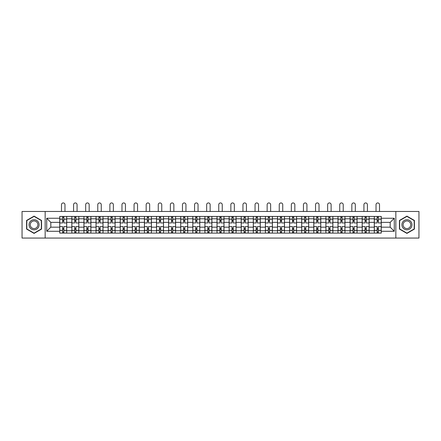 <?xml version="1.0" encoding="UTF-8"?>
<svg xmlns="http://www.w3.org/2000/svg" width="441" height="441" viewBox="0 0 441 441"><rect width="100%" height="100%" fill="white"/><g stroke="black" fill="none" stroke-linecap="round" stroke-linejoin="round"><path stroke-width="0.66" d="M395.842 238.063L418.95 238.063L418.95 211.465L22.05 211.465L22.05 238.063L395.842 238.063L395.842 211.465M71.839 233.102L71.839 218.797L66.718 218.797L66.718 233.102M66.718 218.797L66.718 216.426M71.839 218.797L71.839 216.426M78.818 216.426L78.818 233.102M83.933 233.102L83.933 216.426M90.912 216.426L90.912 233.102M96.033 233.102L96.033 216.426M103.012 216.426L103.012 233.102M108.128 233.102L108.128 216.426M115.112 216.426L115.112 233.102M120.228 233.102L120.228 216.426M127.206 216.426L127.206 233.102M132.328 233.102L132.328 216.426M139.306 216.426L139.306 233.102M144.422 233.102L144.422 216.426M151.401 216.426L151.401 233.102M156.522 233.102L156.522 216.426M163.501 216.426L163.501 233.102M168.622 233.102L168.622 216.426M175.601 216.426L175.601 233.102M180.716 233.102L180.716 216.426M187.695 216.426L187.695 233.102M192.816 233.102L192.816 216.426M199.795 216.426L199.795 233.102M204.911 233.102L204.911 216.426M211.889 216.426L211.889 233.102M217.011 233.102L217.011 216.426M223.989 216.426L223.989 233.102M229.111 233.102L229.111 216.426M236.089 216.426L236.089 233.102M241.205 233.102L241.205 216.426M248.184 216.426L248.184 233.102M253.305 233.102L253.305 216.426M260.284 216.426L260.284 233.102M265.399 233.102L265.399 216.426M272.378 216.426L272.378 233.102M277.499 233.102L277.499 216.426M284.478 216.426L284.478 233.102M289.599 233.102L289.599 216.426M296.578 216.426L296.578 233.102M301.694 233.102L301.694 216.426M308.672 216.426L308.672 233.102M313.794 233.102L313.794 216.426M320.772 216.426L320.772 233.102M325.888 233.102L325.888 216.426M332.872 216.426L332.872 233.102M337.988 233.102L337.988 216.426M344.967 216.426L344.967 233.102M350.088 233.102L350.088 216.426M357.067 216.426L357.067 233.102M362.182 233.102L362.182 216.426M369.161 216.426L369.161 233.102M374.282 233.102L374.282 216.426M374.282 227.17L369.161 227.17M362.182 227.17L357.067 227.17M350.088 227.17L344.967 227.17M337.988 227.17L332.872 227.17M325.888 227.17L320.772 227.17M313.794 227.17L308.672 227.17M301.694 227.17L296.578 227.17M289.599 227.17L284.478 227.17M277.499 227.17L272.378 227.17M265.399 227.17L260.284 227.17M253.305 227.17L248.184 227.17M241.205 227.17L236.089 227.17M229.111 227.17L223.989 227.17M217.011 227.17L211.889 227.17M204.911 227.17L199.795 227.17M192.816 227.17L187.695 227.17M180.716 227.17L175.601 227.17M168.622 227.17L163.501 227.17M156.522 227.17L151.401 227.17M144.422 227.17L139.306 227.17M132.328 227.17L127.206 227.17M120.228 227.17L115.112 227.17M108.128 227.17L103.012 227.17M96.033 227.17L90.912 227.17M83.933 227.17L78.818 227.17M71.839 227.17L66.718 227.17M374.282 222.363L369.161 222.363M362.182 222.363L357.067 222.363M350.088 222.363L344.967 222.363M337.988 222.363L332.872 222.363M325.888 222.363L320.772 222.363M313.794 222.363L308.672 222.363M301.694 222.363L296.578 222.363M289.599 222.363L284.478 222.363M277.499 222.363L272.378 222.363M265.399 222.363L260.284 222.363M253.305 222.363L248.184 222.363M241.205 222.363L236.089 222.363M229.111 222.363L223.989 222.363M217.011 222.363L211.889 222.363M204.911 222.363L199.795 222.363M192.816 222.363L187.695 222.363M180.716 222.363L175.601 222.363M168.622 222.363L163.501 222.363M156.522 222.363L151.401 222.363M144.422 222.363L139.306 222.363M132.328 222.363L127.206 222.363M120.228 222.363L115.112 222.363M108.128 222.363L103.012 222.363M96.033 222.363L90.912 222.363M83.933 222.363L78.818 222.363M71.839 222.363L66.718 222.363M50.82 227.17L59.739 227.17L59.739 222.363L50.82 222.363L50.82 227.17L46.713 231.277L46.713 218.251L59.739 218.251L59.739 222.363M381.261 222.363L381.261 227.17L390.18 227.17L390.18 222.363L381.261 222.363L381.261 216.426L59.739 216.426L59.739 218.251M381.261 218.251L394.287 218.251L394.287 231.277L381.261 231.277L381.261 227.17M59.739 227.17L59.739 233.102L381.261 233.102L381.261 231.277M59.739 231.277L46.713 231.277M45.158 238.063L45.158 211.465M41.553 220.445L34.073 216.123L26.587 220.445L26.587 229.088L34.073 233.405L41.553 229.088L41.553 220.445M414.413 220.445L406.927 216.123L399.447 220.445L399.447 229.088L406.927 233.405L414.413 229.088L414.413 220.445M63.851 231.938L62.611 231.938M62.611 217.589L63.851 217.589M75.946 231.938L74.705 231.938M74.705 217.589L75.946 217.589M88.046 231.938L86.805 231.938M86.805 217.589L88.046 217.589M100.14 231.938L98.9 231.938M98.9 217.589L100.14 217.589M112.24 231.938L111 231.938M111 217.589L112.24 217.589M124.34 231.938L123.1 231.938M123.1 217.589L124.34 217.589M136.434 231.938L135.194 231.938M135.194 217.589L136.434 217.589M148.534 231.938L147.294 231.938M147.294 217.589L148.534 217.589M160.634 231.938L159.388 231.938M159.388 217.589L160.634 217.589M172.729 231.938L171.488 231.938M171.488 217.589L172.729 217.589M184.829 231.938L183.588 231.938M183.588 217.589L184.829 217.589M196.923 231.938L195.683 231.938M195.683 217.589L196.923 217.589M209.023 231.938L207.783 231.938M207.783 217.589L209.023 217.589M221.123 231.938L219.877 231.938M219.877 217.589L221.123 217.589M233.217 231.938L231.977 231.938M231.977 217.589L233.217 217.589M245.317 231.938L244.077 231.938M244.077 217.589L245.317 217.589M257.412 231.938L256.171 231.938M256.171 217.589L257.412 217.589M269.512 231.938L268.271 231.938M268.271 217.589L269.512 217.589M281.612 231.938L280.366 231.938M280.366 217.589L281.612 217.589M293.706 231.938L292.466 231.938M292.466 217.589L293.706 217.589M305.806 231.938L304.566 231.938M304.566 217.589L305.806 217.589M317.9 231.938L316.66 231.938M316.66 217.589L317.9 217.589M330 231.938L328.76 231.938M328.76 217.589L330 217.589M342.1 231.938L340.86 231.938M340.86 217.589L342.1 217.589M354.195 231.938L352.954 231.938M352.954 217.589L354.195 217.589M366.295 231.938L365.054 231.938M365.054 217.589L366.295 217.589M378.389 231.938L377.149 231.938M377.149 217.589L378.389 217.589M46.713 218.251L50.82 222.363M390.18 227.17L394.287 231.277M390.18 222.363L394.287 218.251M66.679 233.102L66.679 222.942L63.851 222.942L63.851 216.426M62.611 216.426L62.611 222.942L59.778 222.942L59.778 216.426M64.976 211.465L64.976 204.679A1.747 1.747 0 0 0 63.228 202.937A1.747 1.747 0 0 0 61.486 204.679L61.486 211.465M66.679 222.942L66.679 216.426M59.778 233.102L59.778 226.586L62.611 226.586L62.611 233.102M63.851 233.102L63.851 226.586L66.679 226.586M62.611 221.239L63.851 221.239M59.778 226.586L59.778 222.942M63.851 228.295L62.611 228.295M63.851 232.093L62.611 232.093M62.611 229.303L63.851 229.303M63.851 220.23L62.611 220.23M62.611 217.435L63.851 217.435M29.707 227.286A5.038 5.038 0 0 0 36.592 229.133A5.038 5.038 0 0 0 38.433 222.247A5.038 5.038 0 0 0 31.548 220.401A5.038 5.038 0 0 0 29.707 227.286M30.765 226.674A3.815 3.815 0 0 0 35.98 228.069A3.815 3.815 0 0 0 37.375 222.859A3.815 3.815 0 0 0 32.16 221.459A3.815 3.815 0 0 0 30.765 226.674M34.073 216.393L41.322 220.577L41.322 228.951L34.073 233.14L26.818 228.951L26.818 220.577L34.073 216.393M402.567 227.286A5.038 5.038 0 0 0 409.452 229.133A5.038 5.038 0 0 0 411.293 222.247A5.038 5.038 0 0 0 404.408 220.401A5.038 5.038 0 0 0 402.567 227.286M403.625 226.674A3.815 3.815 0 0 0 408.84 228.069A3.815 3.815 0 0 0 410.235 222.859A3.815 3.815 0 0 0 405.02 221.459A3.815 3.815 0 0 0 403.625 226.674M406.927 216.393L414.182 220.577L414.182 228.951L406.927 233.14L399.678 228.951L399.678 220.577L406.927 216.393M78.779 233.102L78.779 222.942L75.946 222.942L75.946 216.426M74.705 216.426L74.705 222.942L71.877 222.942L71.877 216.426M77.07 211.465L77.07 204.679A1.747 1.747 0 0 0 75.328 202.937A1.747 1.747 0 0 0 73.581 204.679L73.581 211.465M78.779 222.942L78.779 216.426M71.877 233.102L71.877 226.586L74.705 226.586L74.705 233.102M75.946 233.102L75.946 226.586L78.779 226.586M74.705 221.239L75.946 221.239M71.877 226.586L71.877 222.942M75.946 228.295L74.705 228.295M75.946 232.093L74.705 232.093M74.705 229.303L75.946 229.303M75.946 220.23L74.705 220.23M74.705 217.435L75.946 217.435M90.874 233.102L90.874 222.942L88.046 222.942L88.046 216.426M86.805 216.426L86.805 222.942L83.972 222.942L83.972 216.426M89.17 211.465L89.17 204.679A1.747 1.747 0 0 0 87.423 202.937A1.747 1.747 0 0 0 85.681 204.679L85.681 211.465M90.874 222.942L90.874 216.426M83.972 233.102L83.972 226.586L86.805 226.586L86.805 233.102M88.046 233.102L88.046 226.586L90.874 226.586M86.805 221.239L88.046 221.239M83.972 226.586L83.972 222.942M88.046 228.295L86.805 228.295M88.046 232.093L86.805 232.093M86.805 229.303L88.046 229.303M88.046 220.23L86.805 220.23M86.805 217.435L88.046 217.435M102.974 233.102L102.974 222.942L100.14 222.942L100.14 216.426M98.9 216.426L98.9 222.942L96.072 222.942L96.072 216.426M101.265 211.465L101.265 204.679A1.747 1.747 0 0 0 99.523 202.937A1.747 1.747 0 0 0 97.775 204.679L97.775 211.465M102.974 222.942L102.974 216.426M96.072 233.102L96.072 226.586L98.9 226.586L98.9 233.102M100.14 233.102L100.14 226.586L102.974 226.586M98.9 221.239L100.14 221.239M96.072 226.586L96.072 222.942M100.14 228.295L98.9 228.295M100.14 232.093L98.9 232.093M98.9 229.303L100.14 229.303M100.14 220.23L98.9 220.23M98.9 217.435L100.14 217.435M115.073 233.102L115.073 222.942L112.24 222.942L112.24 216.426M111 216.426L111 222.942L108.172 222.942L108.172 216.426M113.365 211.465L113.365 204.679A1.747 1.747 0 0 0 111.623 202.937A1.747 1.747 0 0 0 109.875 204.679L109.875 211.465M115.073 222.942L115.073 216.426M108.172 233.102L108.172 226.586L111 226.586L111 233.102M112.24 233.102L112.24 226.586L115.073 226.586M111 221.239L112.24 221.239M108.172 226.586L108.172 222.942M112.24 228.295L111 228.295M112.24 232.093L111 232.093M111 229.303L112.24 229.303M112.24 220.23L111 220.23M111 217.435L112.24 217.435M127.168 233.102L127.168 222.942L124.34 222.942L124.34 216.426M123.1 216.426L123.1 222.942L120.266 222.942L120.266 216.426M125.465 211.465L125.465 204.679A1.747 1.747 0 0 0 123.717 202.937A1.747 1.747 0 0 0 121.975 204.679L121.975 211.465M127.168 222.942L127.168 216.426M120.266 233.102L120.266 226.586L123.1 226.586L123.1 233.102M124.34 233.102L124.34 226.586L127.168 226.586M123.1 221.239L124.34 221.239M120.266 226.586L120.266 222.942M124.34 228.295L123.1 228.295M124.34 232.093L123.1 232.093M123.1 229.303L124.34 229.303M124.34 220.23L123.1 220.23M123.1 217.435L124.34 217.435M139.268 233.102L139.268 222.942L136.434 222.942L136.434 216.426M135.194 216.426L135.194 222.942L132.366 222.942L132.366 216.426M137.559 211.465L137.559 204.679A1.747 1.747 0 0 0 135.817 202.937A1.747 1.747 0 0 0 134.07 204.679L134.07 211.465M139.268 222.942L139.268 216.426M132.366 233.102L132.366 226.586L135.194 226.586L135.194 233.102M136.434 233.102L136.434 226.586L139.268 226.586M135.194 221.239L136.434 221.239M132.366 226.586L132.366 222.942M136.434 228.295L135.194 228.295M136.434 232.093L135.194 232.093M135.194 229.303L136.434 229.303M136.434 220.23L135.194 220.23M135.194 217.435L136.434 217.435M151.362 233.102L151.362 222.942L148.534 222.942L148.534 216.426M147.294 216.426L147.294 222.942L144.461 222.942L144.461 216.426M149.659 211.465L149.659 204.679A1.747 1.747 0 0 0 147.911 202.937A1.747 1.747 0 0 0 146.169 204.679L146.169 211.465M151.362 222.942L151.362 216.426M144.461 233.102L144.461 226.586L147.294 226.586L147.294 233.102M148.534 233.102L148.534 226.586L151.362 226.586M147.294 221.239L148.534 221.239M144.461 226.586L144.461 222.942M148.534 228.295L147.294 228.295M148.534 232.093L147.294 232.093M147.294 229.303L148.534 229.303M148.534 220.23L147.294 220.23M147.294 217.435L148.534 217.435M163.462 233.102L163.462 222.942L160.634 222.942L160.634 216.426M159.388 216.426L159.388 222.942L156.561 222.942L156.561 216.426M161.753 211.465L161.753 204.679A1.747 1.747 0 0 0 160.011 202.937A1.747 1.747 0 0 0 158.264 204.679L158.264 211.465M163.462 222.942L163.462 216.426M156.561 233.102L156.561 226.586L159.388 226.586L159.388 233.102M160.634 233.102L160.634 226.586L163.462 226.586M159.388 221.239L160.634 221.239M156.561 226.586L156.561 222.942M160.634 228.295L159.388 228.295M160.634 232.093L159.388 232.093M159.388 229.303L160.634 229.303M160.634 220.23L159.388 220.23M159.388 217.435L160.634 217.435M175.562 233.102L175.562 222.942L172.729 222.942L172.729 216.426M171.488 216.426L171.488 222.942L168.66 222.942L168.66 216.426M173.853 211.465L173.853 204.679A1.747 1.747 0 0 0 172.111 202.937A1.747 1.747 0 0 0 170.364 204.679L170.364 211.465M175.562 222.942L175.562 216.426M168.66 233.102L168.66 226.586L171.488 226.586L171.488 233.102M172.729 233.102L172.729 226.586L175.562 226.586M171.488 221.239L172.729 221.239M168.66 226.586L168.66 222.942M172.729 228.295L171.488 228.295M172.729 232.093L171.488 232.093M171.488 229.303L172.729 229.303M172.729 220.23L171.488 220.23M171.488 217.435L172.729 217.435M187.657 233.102L187.657 222.942L184.829 222.942L184.829 216.426M183.588 216.426L183.588 222.942L180.755 222.942L180.755 216.426M185.953 211.465L185.953 204.679A1.747 1.747 0 0 0 184.206 202.937A1.747 1.747 0 0 0 182.464 204.679L182.464 211.465M187.657 222.942L187.657 216.426M180.755 233.102L180.755 226.586L183.588 226.586L183.588 233.102M184.829 233.102L184.829 226.586L187.657 226.586M183.588 221.239L184.829 221.239M180.755 226.586L180.755 222.942M184.829 228.295L183.588 228.295M184.829 232.093L183.588 232.093M183.588 229.303L184.829 229.303M184.829 220.23L183.588 220.23M183.588 217.435L184.829 217.435M199.756 233.102L199.756 222.942L196.923 222.942L196.923 216.426M195.683 216.426L195.683 222.942L192.855 222.942L192.855 216.426M198.048 211.465L198.048 204.679A1.747 1.747 0 0 0 196.306 202.937A1.747 1.747 0 0 0 194.558 204.679L194.558 211.465M199.756 222.942L199.756 216.426M192.855 233.102L192.855 226.586L195.683 226.586L195.683 233.102M196.923 233.102L196.923 226.586L199.756 226.586M195.683 221.239L196.923 221.239M192.855 226.586L192.855 222.942M196.923 228.295L195.683 228.295M196.923 232.093L195.683 232.093M195.683 229.303L196.923 229.303M196.923 220.23L195.683 220.23M195.683 217.435L196.923 217.435M211.851 233.102L211.851 222.942L209.023 222.942L209.023 216.426M207.783 216.426L207.783 222.942L204.949 222.942L204.949 216.426M210.148 211.465L210.148 204.679A1.747 1.747 0 0 0 208.4 202.937A1.747 1.747 0 0 0 206.658 204.679L206.658 211.465M211.851 222.942L211.851 216.426M204.949 233.102L204.949 226.586L207.783 226.586L207.783 233.102M209.023 233.102L209.023 226.586L211.851 226.586M207.783 221.239L209.023 221.239M204.949 226.586L204.949 222.942M209.023 228.295L207.783 228.295M209.023 232.093L207.783 232.093M207.783 229.303L209.023 229.303M209.023 220.23L207.783 220.23M207.783 217.435L209.023 217.435M223.951 233.102L223.951 222.942L221.123 222.942L221.123 216.426M219.877 216.426L219.877 222.942L217.049 222.942L217.049 216.426M222.247 211.465L222.247 204.679A1.747 1.747 0 0 0 220.5 202.937A1.747 1.747 0 0 0 218.753 204.679L218.753 211.465M223.951 222.942L223.951 216.426M217.049 233.102L217.049 226.586L219.877 226.586L219.877 233.102M221.123 233.102L221.123 226.586L223.951 226.586M219.877 221.239L221.123 221.239M217.049 226.586L217.049 222.942M221.123 228.295L219.877 228.295M221.123 232.093L219.877 232.093M219.877 229.303L221.123 229.303M221.123 220.23L219.877 220.23M219.877 217.435L221.123 217.435M236.051 233.102L236.051 222.942L233.217 222.942L233.217 216.426M231.977 216.426L231.977 222.942L229.149 222.942L229.149 216.426M234.342 211.465L234.342 204.679A1.747 1.747 0 0 0 232.6 202.937A1.747 1.747 0 0 0 230.852 204.679L230.852 211.465M236.051 222.942L236.051 216.426M229.149 233.102L229.149 226.586L231.977 226.586L231.977 233.102M233.217 233.102L233.217 226.586L236.051 226.586M231.977 221.239L233.217 221.239M229.149 226.586L229.149 222.942M233.217 228.295L231.977 228.295M233.217 232.093L231.977 232.093M231.977 229.303L233.217 229.303M233.217 220.23L231.977 220.23M231.977 217.435L233.217 217.435M248.145 233.102L248.145 222.942L245.317 222.942L245.317 216.426M244.077 216.426L244.077 222.942L241.244 222.942L241.244 216.426M246.442 211.465L246.442 204.679A1.747 1.747 0 0 0 244.694 202.937A1.747 1.747 0 0 0 242.952 204.679L242.952 211.465M248.145 222.942L248.145 216.426M241.244 233.102L241.244 226.586L244.077 226.586L244.077 233.102M245.317 233.102L245.317 226.586L248.145 226.586M244.077 221.239L245.317 221.239M241.244 226.586L241.244 222.942M245.317 228.295L244.077 228.295M245.317 232.093L244.077 232.093M244.077 229.303L245.317 229.303M245.317 220.23L244.077 220.23M244.077 217.435L245.317 217.435M260.245 233.102L260.245 222.942L257.412 222.942L257.412 216.426M256.171 216.426L256.171 222.942L253.343 222.942L253.343 216.426M258.536 211.465L258.536 204.679A1.747 1.747 0 0 0 256.794 202.937A1.747 1.747 0 0 0 255.047 204.679L255.047 211.465M260.245 222.942L260.245 216.426M253.343 233.102L253.343 226.586L256.171 226.586L256.171 233.102M257.412 233.102L257.412 226.586L260.245 226.586M256.171 221.239L257.412 221.239M253.343 226.586L253.343 222.942M257.412 228.295L256.171 228.295M257.412 232.093L256.171 232.093M256.171 229.303L257.412 229.303M257.412 220.23L256.171 220.23M256.171 217.435L257.412 217.435M272.34 233.102L272.34 222.942L269.512 222.942L269.512 216.426M268.271 216.426L268.271 222.942L265.438 222.942L265.438 216.426M270.636 211.465L270.636 204.679A1.747 1.747 0 0 0 268.889 202.937A1.747 1.747 0 0 0 267.147 204.679L267.147 211.465M272.34 222.942L272.34 216.426M265.438 233.102L265.438 226.586L268.271 226.586L268.271 233.102M269.512 233.102L269.512 226.586L272.34 226.586M268.271 221.239L269.512 221.239M265.438 226.586L265.438 222.942M269.512 228.295L268.271 228.295M269.512 232.093L268.271 232.093M268.271 229.303L269.512 229.303M269.512 220.23L268.271 220.23M268.271 217.435L269.512 217.435M284.439 233.102L284.439 222.942L281.612 222.942L281.612 216.426M280.366 216.426L280.366 222.942L277.538 222.942L277.538 216.426M282.736 211.465L282.736 204.679A1.747 1.747 0 0 0 280.989 202.937A1.747 1.747 0 0 0 279.247 204.679L279.247 211.465M284.439 222.942L284.439 216.426M277.538 233.102L277.538 226.586L280.366 226.586L280.366 233.102M281.612 233.102L281.612 226.586L284.439 226.586M280.366 221.239L281.612 221.239M277.538 226.586L277.538 222.942M281.612 228.295L280.366 228.295M281.612 232.093L280.366 232.093M280.366 229.303L281.612 229.303M281.612 220.23L280.366 220.23M280.366 217.435L281.612 217.435M296.539 233.102L296.539 222.942L293.706 222.942L293.706 216.426M292.466 216.426L292.466 222.942L289.638 222.942L289.638 216.426M294.831 211.465L294.831 204.679A1.747 1.747 0 0 0 293.089 202.937A1.747 1.747 0 0 0 291.341 204.679L291.341 211.465M296.539 222.942L296.539 216.426M289.638 233.102L289.638 226.586L292.466 226.586L292.466 233.102M293.706 233.102L293.706 226.586L296.539 226.586M292.466 221.239L293.706 221.239M289.638 226.586L289.638 222.942M293.706 228.295L292.466 228.295M293.706 232.093L292.466 232.093M292.466 229.303L293.706 229.303M293.706 220.23L292.466 220.23M292.466 217.435L293.706 217.435M308.634 233.102L308.634 222.942L305.806 222.942L305.806 216.426M304.566 216.426L304.566 222.942L301.732 222.942L301.732 216.426M306.93 211.465L306.93 204.679A1.747 1.747 0 0 0 305.183 202.937A1.747 1.747 0 0 0 303.441 204.679L303.441 211.465M308.634 222.942L308.634 216.426M301.732 233.102L301.732 226.586L304.566 226.586L304.566 233.102M305.806 233.102L305.806 226.586L308.634 226.586M304.566 221.239L305.806 221.239M301.732 226.586L301.732 222.942M305.806 228.295L304.566 228.295M305.806 232.093L304.566 232.093M304.566 229.303L305.806 229.303M305.806 220.23L304.566 220.23M304.566 217.435L305.806 217.435M320.734 233.102L320.734 222.942L317.9 222.942L317.9 216.426M316.66 216.426L316.66 222.942L313.832 222.942L313.832 216.426M319.025 211.465L319.025 204.679A1.747 1.747 0 0 0 317.283 202.937A1.747 1.747 0 0 0 315.536 204.679L315.536 211.465M320.734 222.942L320.734 216.426M313.832 233.102L313.832 226.586L316.66 226.586L316.66 233.102M317.9 233.102L317.9 226.586L320.734 226.586M316.66 221.239L317.9 221.239M313.832 226.586L313.832 222.942M317.9 228.295L316.66 228.295M317.9 232.093L316.66 232.093M316.66 229.303L317.9 229.303M317.9 220.23L316.66 220.23M316.66 217.435L317.9 217.435M332.828 233.102L332.828 222.942L330 222.942L330 216.426M328.76 216.426L328.76 222.942L325.927 222.942L325.927 216.426M331.125 211.465L331.125 204.679A1.747 1.747 0 0 0 329.377 202.937A1.747 1.747 0 0 0 327.635 204.679L327.635 211.465M332.828 222.942L332.828 216.426M325.927 233.102L325.927 226.586L328.76 226.586L328.76 233.102M330 233.102L330 226.586L332.828 226.586M328.76 221.239L330 221.239M325.927 226.586L325.927 222.942M330 228.295L328.76 228.295M330 232.093L328.76 232.093M328.76 229.303L330 229.303M330 220.23L328.76 220.23M328.76 217.435L330 217.435M344.928 233.102L344.928 222.942L342.1 222.942L342.1 216.426M340.86 216.426L340.86 222.942L338.027 222.942L338.027 216.426M343.225 211.465L343.225 204.679A1.747 1.747 0 0 0 341.477 202.937A1.747 1.747 0 0 0 339.735 204.679L339.735 211.465M344.928 222.942L344.928 216.426M338.027 233.102L338.027 226.586L340.86 226.586L340.86 233.102M342.1 233.102L342.1 226.586L344.928 226.586M340.86 221.239L342.1 221.239M338.027 226.586L338.027 222.942M342.1 228.295L340.86 228.295M342.1 232.093L340.86 232.093M340.86 229.303L342.1 229.303M342.1 220.23L340.86 220.23M340.86 217.435L342.1 217.435M357.028 233.102L357.028 222.942L354.195 222.942L354.195 216.426M352.954 216.426L352.954 222.942L350.126 222.942L350.126 216.426M355.319 211.465L355.319 204.679A1.747 1.747 0 0 0 353.577 202.937A1.747 1.747 0 0 0 351.83 204.679L351.83 211.465M357.028 222.942L357.028 216.426M350.126 233.102L350.126 226.586L352.954 226.586L352.954 233.102M354.195 233.102L354.195 226.586L357.028 226.586M352.954 221.239L354.195 221.239M350.126 226.586L350.126 222.942M354.195 228.295L352.954 228.295M354.195 232.093L352.954 232.093M352.954 229.303L354.195 229.303M354.195 220.23L352.954 220.23M352.954 217.435L354.195 217.435M369.123 233.102L369.123 222.942L366.295 222.942L366.295 216.426M365.054 216.426L365.054 222.942L362.221 222.942L362.221 216.426M367.419 211.465L367.419 204.679A1.747 1.747 0 0 0 365.672 202.937A1.747 1.747 0 0 0 363.93 204.679L363.93 211.465M369.123 222.942L369.123 216.426M362.221 233.102L362.221 226.586L365.054 226.586L365.054 233.102M366.295 233.102L366.295 226.586L369.123 226.586M365.054 221.239L366.295 221.239M362.221 226.586L362.221 222.942M366.295 228.295L365.054 228.295M366.295 232.093L365.054 232.093M365.054 229.303L366.295 229.303M366.295 220.23L365.054 220.23M365.054 217.435L366.295 217.435M381.222 233.102L381.222 222.942L378.389 222.942L378.389 216.426M377.149 216.426L377.149 222.942L374.321 222.942L374.321 216.426M379.514 211.465L379.514 204.679A1.747 1.747 0 0 0 377.772 202.937A1.747 1.747 0 0 0 376.024 204.679L376.024 211.465M381.222 222.942L381.222 216.426M374.321 233.102L374.321 226.586L377.149 226.586L377.149 233.102M378.389 233.102L378.389 226.586L381.222 226.586M377.149 221.239L378.389 221.239M374.321 226.586L374.321 222.942M378.389 228.295L377.149 228.295M378.389 232.093L377.149 232.093M377.149 229.303L378.389 229.303M378.389 220.23L377.149 220.23M377.149 217.435L378.389 217.435M362.182 218.797L357.067 218.797M350.088 218.797L344.967 218.797M337.988 218.797L332.872 218.797M325.888 218.797L320.772 218.797M313.794 218.797L308.672 218.797M301.694 218.797L296.578 218.797M289.599 218.797L284.478 218.797M277.499 218.797L272.378 218.797M265.399 218.797L260.284 218.797M253.305 218.797L248.184 218.797M241.205 218.797L236.089 218.797M229.111 218.797L223.989 218.797M217.011 218.797L211.889 218.797M204.911 218.797L199.795 218.797M192.816 218.797L187.695 218.797M180.716 218.797L175.601 218.797M168.622 218.797L163.501 218.797M156.522 218.797L151.401 218.797M144.422 218.797L139.306 218.797M132.328 218.797L127.206 218.797M120.228 218.797L115.112 218.797M108.128 218.797L103.012 218.797M96.033 218.797L90.912 218.797M83.933 218.797L78.818 218.797M374.282 218.797L369.161 218.797M362.182 230.737L357.067 230.737M350.088 230.737L344.967 230.737M337.988 230.737L332.872 230.737M325.888 230.737L320.772 230.737M313.794 230.737L308.672 230.737M301.694 230.737L296.578 230.737M289.599 230.737L284.478 230.737M277.499 230.737L272.378 230.737M265.399 230.737L260.284 230.737M253.305 230.737L248.184 230.737M241.205 230.737L236.089 230.737M229.111 230.737L223.989 230.737M217.011 230.737L211.889 230.737M204.911 230.737L199.795 230.737M192.816 230.737L187.695 230.737M180.716 230.737L175.601 230.737M168.622 230.737L163.501 230.737M156.522 230.737L151.401 230.737M144.422 230.737L139.306 230.737M132.328 230.737L127.206 230.737M120.228 230.737L115.112 230.737M108.128 230.737L103.012 230.737M96.033 230.737L90.912 230.737M83.933 230.737L78.818 230.737M71.839 230.737L66.718 230.737M374.282 230.737L369.161 230.737M66.679 219.105L63.851 219.105M62.611 219.105L59.778 219.105M62.611 219.21L59.778 219.21M62.611 230.323L59.778 230.323M62.611 230.428L59.778 230.428M66.679 230.428L63.851 230.428M66.679 219.21L63.851 219.21M66.679 230.323L63.851 230.323M78.779 219.105L75.946 219.105M74.705 219.105L71.877 219.105M74.705 219.21L71.877 219.21M74.705 230.323L71.877 230.323M74.705 230.428L71.877 230.428M78.779 230.428L75.946 230.428M78.779 219.21L75.946 219.21M78.779 230.323L75.946 230.323M90.874 219.105L88.046 219.105M86.805 219.105L83.972 219.105M86.805 219.21L83.972 219.21M86.805 230.323L83.972 230.323M86.805 230.428L83.972 230.428M90.874 230.428L88.046 230.428M90.874 219.21L88.046 219.21M90.874 230.323L88.046 230.323M102.974 219.105L100.14 219.105M98.9 219.105L96.072 219.105M98.9 219.21L96.072 219.21M98.9 230.323L96.072 230.323M98.9 230.428L96.072 230.428M102.974 230.428L100.14 230.428M102.974 219.21L100.14 219.21M102.974 230.323L100.14 230.323M115.073 219.105L112.24 219.105M111 219.105L108.172 219.105M111 219.21L108.172 219.21M111 230.323L108.172 230.323M111 230.428L108.172 230.428M115.073 230.428L112.24 230.428M115.073 219.21L112.24 219.21M115.073 230.323L112.24 230.323M127.168 219.105L124.34 219.105M123.1 219.105L120.266 219.105M123.1 219.21L120.266 219.21M123.1 230.323L120.266 230.323M123.1 230.428L120.266 230.428M127.168 230.428L124.34 230.428M127.168 219.21L124.34 219.21M127.168 230.323L124.34 230.323M139.268 219.105L136.434 219.105M135.194 219.105L132.366 219.105M135.194 219.21L132.366 219.21M135.194 230.323L132.366 230.323M135.194 230.428L132.366 230.428M139.268 230.428L136.434 230.428M139.268 219.21L136.434 219.21M139.268 230.323L136.434 230.323M151.362 219.105L148.534 219.105M147.294 219.105L144.461 219.105M147.294 219.21L144.461 219.21M147.294 230.323L144.461 230.323M147.294 230.428L144.461 230.428M151.362 230.428L148.534 230.428M151.362 219.21L148.534 219.21M151.362 230.323L148.534 230.323M163.462 219.105L160.634 219.105M159.388 219.105L156.561 219.105M159.388 219.21L156.561 219.21M159.388 230.323L156.561 230.323M159.388 230.428L156.561 230.428M163.462 230.428L160.634 230.428M163.462 219.21L160.634 219.21M163.462 230.323L160.634 230.323M175.562 219.105L172.729 219.105M171.488 219.105L168.66 219.105M171.488 219.21L168.66 219.21M171.488 230.323L168.66 230.323M171.488 230.428L168.66 230.428M175.562 230.428L172.729 230.428M175.562 219.21L172.729 219.21M175.562 230.323L172.729 230.323M187.657 219.105L184.829 219.105M183.588 219.105L180.755 219.105M183.588 219.21L180.755 219.21M183.588 230.323L180.755 230.323M183.588 230.428L180.755 230.428M187.657 230.428L184.829 230.428M187.657 219.21L184.829 219.21M187.657 230.323L184.829 230.323M199.756 219.105L196.923 219.105M195.683 219.105L192.855 219.105M195.683 219.21L192.855 219.21M195.683 230.323L192.855 230.323M195.683 230.428L192.855 230.428M199.756 230.428L196.923 230.428M199.756 219.21L196.923 219.21M199.756 230.323L196.923 230.323M211.851 219.105L209.023 219.105M207.783 219.105L204.949 219.105M207.783 219.21L204.949 219.21M207.783 230.323L204.949 230.323M207.783 230.428L204.949 230.428M211.851 230.428L209.023 230.428M211.851 219.21L209.023 219.21M211.851 230.323L209.023 230.323M223.951 219.105L221.123 219.105M219.877 219.105L217.049 219.105M219.877 219.21L217.049 219.21M219.877 230.323L217.049 230.323M219.877 230.428L217.049 230.428M223.951 230.428L221.123 230.428M223.951 219.21L221.123 219.21M223.951 230.323L221.123 230.323M236.051 219.105L233.217 219.105M231.977 219.105L229.149 219.105M231.977 219.21L229.149 219.21M231.977 230.323L229.149 230.323M231.977 230.428L229.149 230.428M236.051 230.428L233.217 230.428M236.051 219.21L233.217 219.21M236.051 230.323L233.217 230.323M248.145 219.105L245.317 219.105M244.077 219.105L241.244 219.105M244.077 219.21L241.244 219.21M244.077 230.323L241.244 230.323M244.077 230.428L241.244 230.428M248.145 230.428L245.317 230.428M248.145 219.21L245.317 219.21M248.145 230.323L245.317 230.323M260.245 219.105L257.412 219.105M256.171 219.105L253.343 219.105M256.171 219.21L253.343 219.21M256.171 230.323L253.343 230.323M256.171 230.428L253.343 230.428M260.245 230.428L257.412 230.428M260.245 219.21L257.412 219.21M260.245 230.323L257.412 230.323M272.34 219.105L269.512 219.105M268.271 219.105L265.438 219.105M268.271 219.21L265.438 219.21M268.271 230.323L265.438 230.323M268.271 230.428L265.438 230.428M272.34 230.428L269.512 230.428M272.34 219.21L269.512 219.21M272.34 230.323L269.512 230.323M284.439 219.105L281.612 219.105M280.366 219.105L277.538 219.105M280.366 219.21L277.538 219.21M280.366 230.323L277.538 230.323M280.366 230.428L277.538 230.428M284.439 230.428L281.612 230.428M284.439 219.21L281.612 219.21M284.439 230.323L281.612 230.323M296.539 219.105L293.706 219.105M292.466 219.105L289.638 219.105M292.466 219.21L289.638 219.21M292.466 230.323L289.638 230.323M292.466 230.428L289.638 230.428M296.539 230.428L293.706 230.428M296.539 219.21L293.706 219.21M296.539 230.323L293.706 230.323M308.634 219.105L305.806 219.105M304.566 219.105L301.732 219.105M304.566 219.21L301.732 219.21M304.566 230.323L301.732 230.323M304.566 230.428L301.732 230.428M308.634 230.428L305.806 230.428M308.634 219.21L305.806 219.21M308.634 230.323L305.806 230.323M320.734 219.105L317.9 219.105M316.66 219.105L313.832 219.105M316.66 219.21L313.832 219.21M316.66 230.323L313.832 230.323M316.66 230.428L313.832 230.428M320.734 230.428L317.9 230.428M320.734 219.21L317.9 219.21M320.734 230.323L317.9 230.323M332.828 219.105L330 219.105M328.76 219.105L325.927 219.105M328.76 219.21L325.927 219.21M328.76 230.323L325.927 230.323M328.76 230.428L325.927 230.428M332.828 230.428L330 230.428M332.828 219.21L330 219.21M332.828 230.323L330 230.323M344.928 219.105L342.1 219.105M340.86 219.105L338.027 219.105M340.86 219.21L338.027 219.21M340.86 230.323L338.027 230.323M340.86 230.428L338.027 230.428M344.928 230.428L342.1 230.428M344.928 219.21L342.1 219.21M344.928 230.323L342.1 230.323M357.028 219.105L354.195 219.105M352.954 219.105L350.126 219.105M352.954 219.21L350.126 219.21M352.954 230.323L350.126 230.323M352.954 230.428L350.126 230.428M357.028 230.428L354.195 230.428M357.028 219.21L354.195 219.21M357.028 230.323L354.195 230.323M369.123 219.105L366.295 219.105M365.054 219.105L362.221 219.105M365.054 219.21L362.221 219.21M365.054 230.323L362.221 230.323M365.054 230.428L362.221 230.428M369.123 230.428L366.295 230.428M369.123 219.21L366.295 219.21M369.123 230.323L366.295 230.323M381.222 219.105L378.389 219.105M377.149 219.105L374.321 219.105M377.149 219.21L374.321 219.21M377.149 230.323L374.321 230.323M377.149 230.428L374.321 230.428M381.222 230.428L378.389 230.428M381.222 219.21L378.389 219.21M381.222 230.323L378.389 230.323"/></g></svg>
